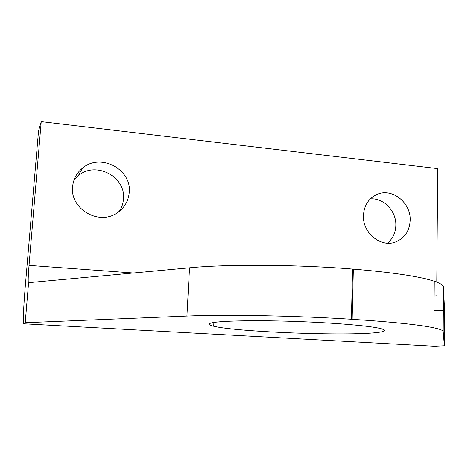 <?xml version="1.0" encoding="UTF-8"?>
<svg xmlns="http://www.w3.org/2000/svg" width="468" height="468" viewBox="0 0 468 468"><rect width="100%" height="100%" fill="white"/><g stroke="black" fill="none" stroke-linecap="round" stroke-linejoin="round"><path stroke-width="0.7" d="M73.985 180.145L78.291 175.752C95.542 160.676 126.067 176.699 123.476 199.011C123.154 203.457 121.774 207.552 119.346 211.296M129.244 192.395C128.454 201.164 124.353 208.038 116.947 213.01C98.853 225.775 69.884 208.927 72.598 186.791C73.324 179.226 76.606 173.025 82.45 168.193C100.304 152.626 131.9 169.299 129.244 192.395M370.334 198.9C383.579 197.765 396.408 211.138 395.846 225.348C395.589 232.777 392.798 238.727 387.475 243.196M410.184 220.217C409.582 230.993 404.656 238.276 395.413 242.067C380.759 247.847 362.495 232.848 363.443 215.59C364.075 205.487 368.562 198.45 376.91 194.477C391.786 187.498 411.015 202.527 410.184 220.217M377.027 332.537C347.016 336.223 237.305 332.017 213.695 326.231C208.336 324.991 207.669 323.879 211.7 322.891C220.1 320.873 253.258 320.112 291.921 321.34C330.572 322.569 367.204 325.564 379.32 328.267C386.972 330.063 386.205 331.484 377.027 332.537M28.583 282.853L25.208 322.721L24.067 323.815L23.698 323.493C23.067 319.205 23.54 307.447 25.12 288.218L38.528 130.917L41.225 121.639L29.028 265.374C28.25 274.833 28.021 280.619 28.337 282.719L189.54 267.79C226.886 264.098 296.636 264.473 352.597 269.047L353.358 269.106C392.915 272.458 419.89 276.506 434.275 281.25C440.37 283.321 443.448 285.304 443.5 287.194L444.6 310.957L444.372 345.776L434.479 346.244M444.372 345.776L443.196 331.531C443.143 330.396 440.037 329.162 433.883 327.828C419.351 324.763 392.114 321.925 352.164 319.316L351.398 319.27L352.597 269.047M25.208 322.721L186.907 316.075C224.476 314.414 294.881 315.684 351.398 319.27M436.802 282.163L437.715 168.638L41.225 121.639M443.336 310.875L434.029 310.243M352.164 319.316L353.358 269.106M436.287 346.343L24.067 323.815M436.697 295.15L434.164 294.963M133.69 273.019L29.028 265.374M443.196 331.531L443.5 287.194M186.907 316.075L189.54 267.79M395.413 242.067L394.442 242.377M213.695 326.231L213.882 322.481M442.617 310.723L434.029 310.144M29.32 282.789L28.337 282.719M433.883 327.828L434.275 281.25M376.91 194.477L376.102 194.84M82.45 168.193L78.291 175.752"/></g></svg>
